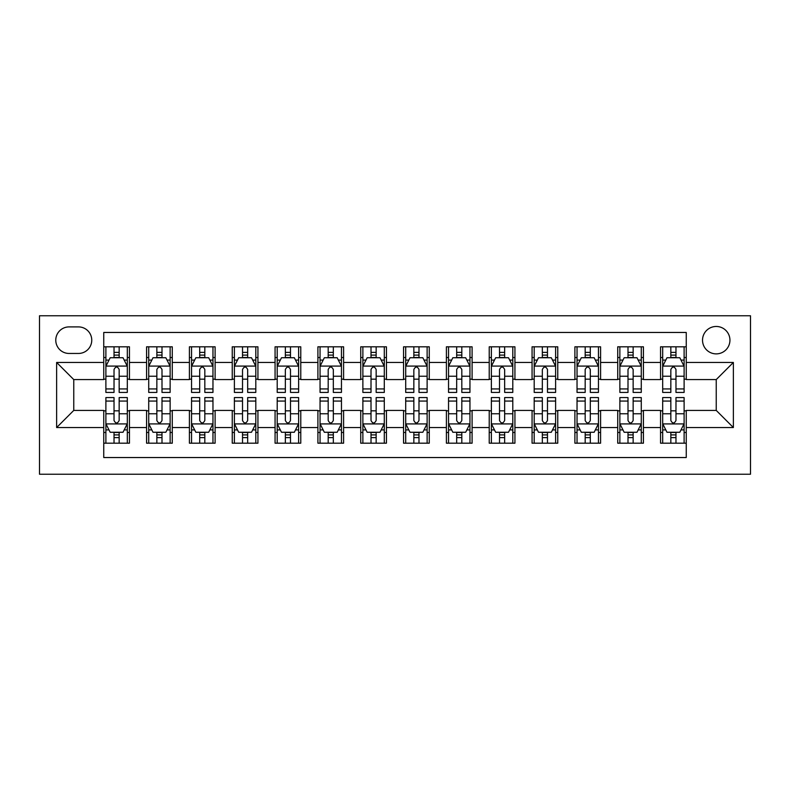 <?xml version="1.0" encoding="UTF-8"?>
<svg xmlns="http://www.w3.org/2000/svg" width="790" height="790" viewBox="0 0 790 790"><rect width="100%" height="100%" fill="white"/><g stroke="black" fill="none" stroke-linecap="round" stroke-linejoin="round"><path stroke-width="1.19" d="M716.234 326.468A13.707 13.707 0 0 0 702.527 340.174A13.707 13.707 0 0 0 716.234 353.881A13.707 13.707 0 0 0 729.94 340.174A13.707 13.707 0 0 0 716.234 326.468M39.5 474.237L750.5 474.237L750.5 315.763L39.5 315.763L39.5 474.237M686.253 346.81L660.558 346.81L660.558 362.452L643.425 362.452L643.425 379.585L660.558 379.585L660.558 362.452M643.425 362.452L643.425 346.81L617.721 346.81L617.721 362.452L600.588 362.452L600.588 379.585L617.721 379.585L617.721 362.452M600.588 362.452L600.588 346.81L574.893 346.81L574.893 362.452L557.76 362.452L557.76 379.585L574.893 379.585L574.893 362.452M557.76 362.452L557.76 346.81L532.065 346.81L532.065 362.452L514.932 362.452L514.932 379.585L532.065 379.585L532.065 362.452M514.932 362.452L514.932 346.81L489.227 346.81L489.227 362.452L472.094 362.452L472.094 379.585L489.227 379.585L489.227 362.452M472.094 362.452L472.094 346.81L446.399 346.81L446.399 362.452L429.266 362.452L429.266 379.585L446.399 379.585L446.399 362.452M429.266 362.452L429.266 346.81L403.562 346.81L403.562 362.452L386.438 362.452L386.438 379.585L403.562 379.585L403.562 362.452M386.438 362.452L386.438 346.81L360.734 346.81L360.734 362.452L343.601 362.452L343.601 379.585L360.734 379.585L360.734 362.452M343.601 362.452L343.601 346.81L317.906 346.81L317.906 362.452L300.773 362.452L300.773 379.585L317.906 379.585L317.906 362.452M300.773 362.452L300.773 346.81L275.068 346.81L275.068 362.452L257.935 362.452L257.935 379.585L275.068 379.585L275.068 362.452M257.935 362.452L257.935 346.81L232.24 346.81L232.24 362.452L215.107 362.452L215.107 379.585L232.24 379.585L232.24 362.452M215.107 362.452L215.107 346.81L189.412 346.81L189.412 362.452L172.279 362.452L172.279 379.585L189.412 379.585L189.412 362.452M172.279 362.452L172.279 346.81L146.575 346.81L146.575 379.585L129.442 379.585L129.442 346.81L103.747 346.81M103.747 443.19L129.442 443.19L129.442 410.415L146.575 410.415L146.575 443.19L172.279 443.19L172.279 410.415L189.412 410.415L189.412 427.548L172.279 427.548M189.412 427.548L189.412 443.19L215.107 443.19L215.107 410.415L232.24 410.415L232.24 427.548L215.107 427.548M232.24 427.548L232.24 443.19L257.935 443.19L257.935 410.415L275.068 410.415L275.068 427.548L257.935 427.548M275.068 427.548L275.068 443.19L300.773 443.19L300.773 410.415L317.906 410.415L317.906 427.548L300.773 427.548M317.906 427.548L317.906 443.19L343.601 443.19L343.601 410.415L360.734 410.415L360.734 427.548L343.601 427.548M360.734 427.548L360.734 443.19L386.438 443.19L386.438 410.415L403.562 410.415L403.562 427.548L386.438 427.548M403.562 427.548L403.562 443.19L429.266 443.19L429.266 410.415L446.399 410.415L446.399 427.548L429.266 427.548M446.399 427.548L446.399 443.19L472.094 443.19L472.094 410.415L489.227 410.415L489.227 427.548L472.094 427.548M489.227 427.548L489.227 443.19L514.932 443.19L514.932 410.415L532.065 410.415L532.065 427.548L514.932 427.548M532.065 427.548L532.065 443.19L557.76 443.19L557.76 410.415L574.893 410.415L574.893 427.548L557.76 427.548M574.893 427.548L574.893 443.19L600.588 443.19L600.588 410.415L617.721 410.415L617.721 427.548L600.588 427.548M617.721 427.548L617.721 443.19L643.425 443.19L643.425 410.415L660.558 410.415L660.558 427.548L643.425 427.548M69.056 353.456L78.477 353.456A13.282 13.282 0 0 0 91.759 340.174A13.282 13.282 0 0 0 78.477 326.902L69.056 326.902A13.282 13.282 0 0 0 55.774 340.174A13.282 13.282 0 0 0 69.056 353.456M686.253 362.452L686.253 332.462L103.747 332.462L103.747 379.585L73.766 379.585L73.766 410.415L103.747 410.415L103.747 457.538L686.253 457.538L686.253 410.415L716.234 410.415L716.234 379.585L686.253 379.585L686.253 362.452L733.367 362.452L733.367 427.548L686.253 427.548M103.747 427.548L56.633 427.548L56.633 362.452L103.747 362.452M660.558 427.548L660.558 443.19L686.253 443.19M103.747 357.524L105.89 357.524M114.027 357.524L119.162 357.524M127.308 357.524L129.442 357.524M103.747 379.151L105.89 379.151M114.027 379.151L119.162 379.151M127.308 379.151L129.442 379.151M103.747 410.849L105.89 410.849M114.027 410.849L119.162 410.849M127.308 410.849L129.442 410.849M103.747 432.476L105.89 432.476M114.027 432.476L119.162 432.476M127.308 432.476L129.442 432.476M146.575 379.151L148.718 379.151M156.855 379.151L161.999 379.151M170.136 379.151L172.279 379.151M146.575 357.524L148.718 357.524M156.855 357.524L161.999 357.524M170.136 357.524L172.279 357.524M146.575 410.849L148.718 410.849M156.855 410.849L161.999 410.849M170.136 410.849L172.279 410.849M146.575 432.476L148.718 432.476M156.855 432.476L161.999 432.476M170.136 432.476L172.279 432.476M189.412 410.849L191.555 410.849M199.692 410.849L204.827 410.849M212.964 410.849L215.107 410.849M189.412 432.476L191.555 432.476M199.692 432.476L204.827 432.476M212.964 432.476L215.107 432.476M189.412 357.524L191.555 357.524M199.692 357.524L204.827 357.524M212.964 357.524L215.107 357.524M189.412 379.151L191.555 379.151M199.692 379.151L204.827 379.151M212.964 379.151L215.107 379.151M232.24 410.849L234.383 410.849M242.52 410.849L247.665 410.849M255.802 410.849L257.935 410.849M232.24 432.476L234.383 432.476M242.52 432.476L247.665 432.476M255.802 432.476L257.935 432.476M232.24 357.524L234.383 357.524M242.52 357.524L247.665 357.524M255.802 357.524L257.935 357.524M232.24 379.151L234.383 379.151M242.52 379.151L247.665 379.151M255.802 379.151L257.935 379.151M275.068 410.849L277.211 410.849M285.348 410.849L290.493 410.849M298.63 410.849L300.773 410.849M275.068 432.476L277.211 432.476M285.348 432.476L290.493 432.476M298.63 432.476L300.773 432.476M275.068 357.524L277.211 357.524M285.348 357.524L290.493 357.524M298.63 357.524L300.773 357.524M275.068 379.151L277.211 379.151M285.348 379.151L290.493 379.151M298.63 379.151L300.773 379.151M317.906 410.849L320.049 410.849M328.186 410.849L333.321 410.849M341.458 410.849L343.601 410.849M317.906 432.476L320.049 432.476M328.186 432.476L333.321 432.476M341.458 432.476L343.601 432.476M317.906 357.524L320.049 357.524M328.186 357.524L333.321 357.524M341.458 357.524L343.601 357.524M317.906 379.151L320.049 379.151M328.186 379.151L333.321 379.151M341.458 379.151L343.601 379.151M360.734 410.849L362.877 410.849M371.014 410.849L376.159 410.849M384.296 410.849L386.438 410.849M360.734 432.476L362.877 432.476M371.014 432.476L376.159 432.476M384.296 432.476L386.438 432.476M360.734 357.524L362.877 357.524M371.014 357.524L376.159 357.524M384.296 357.524L386.438 357.524M360.734 379.151L362.877 379.151M371.014 379.151L376.159 379.151M384.296 379.151L386.438 379.151M403.562 410.849L405.704 410.849M413.841 410.849L418.986 410.849M427.123 410.849L429.266 410.849M403.562 432.476L405.704 432.476M413.841 432.476L418.986 432.476M427.123 432.476L429.266 432.476M403.562 357.524L405.704 357.524M413.841 357.524L418.986 357.524M427.123 357.524L429.266 357.524M403.562 379.151L405.704 379.151M413.841 379.151L418.986 379.151M427.123 379.151L429.266 379.151M446.399 410.849L448.542 410.849M456.679 410.849L461.814 410.849M469.951 410.849L472.094 410.849M446.399 432.476L448.542 432.476M456.679 432.476L461.814 432.476M469.951 432.476L472.094 432.476M446.399 357.524L448.542 357.524M456.679 357.524L461.814 357.524M469.951 357.524L472.094 357.524M446.399 379.151L448.542 379.151M456.679 379.151L461.814 379.151M469.951 379.151L472.094 379.151M489.227 410.849L491.37 410.849M499.507 410.849L504.652 410.849M512.789 410.849L514.932 410.849M489.227 432.476L491.37 432.476M499.507 432.476L504.652 432.476M512.789 432.476L514.932 432.476M489.227 357.524L491.37 357.524M499.507 357.524L504.652 357.524M512.789 357.524L514.932 357.524M489.227 379.151L491.37 379.151M499.507 379.151L504.652 379.151M512.789 379.151L514.932 379.151M532.065 410.849L534.198 410.849M542.335 410.849L547.48 410.849M555.617 410.849L557.76 410.849M532.065 432.476L534.198 432.476M542.335 432.476L547.48 432.476M555.617 432.476L557.76 432.476M532.065 357.524L534.198 357.524M542.335 357.524L547.48 357.524M555.617 357.524L557.76 357.524M532.065 379.151L534.198 379.151M542.335 379.151L547.48 379.151M555.617 379.151L557.76 379.151M574.893 410.849L577.036 410.849M585.173 410.849L590.308 410.849M598.445 410.849L600.588 410.849M574.893 432.476L577.036 432.476M585.173 432.476L590.308 432.476M598.445 432.476L600.588 432.476M574.893 357.524L577.036 357.524M585.173 357.524L590.308 357.524M598.445 357.524L600.588 357.524M574.893 379.151L577.036 379.151M585.173 379.151L590.308 379.151M598.445 379.151L600.588 379.151M617.721 410.849L619.864 410.849M628.001 410.849L633.145 410.849M641.283 410.849L643.425 410.849M617.721 432.476L619.864 432.476M628.001 432.476L633.145 432.476M641.283 432.476L643.425 432.476M617.721 357.524L619.864 357.524M628.001 357.524L633.145 357.524M641.283 357.524L643.425 357.524M617.721 379.151L619.864 379.151M628.001 379.151L633.145 379.151M641.283 379.151L643.425 379.151M660.558 410.849L662.692 410.849M670.838 410.849L675.973 410.849M684.11 410.849L686.253 410.849M660.558 432.476L662.692 432.476M670.838 432.476L675.973 432.476M684.11 432.476L686.253 432.476M660.558 357.524L662.692 357.524M670.838 357.524L675.973 357.524M684.11 357.524L686.253 357.524M660.558 379.151L662.692 379.151M670.838 379.151L675.973 379.151M684.11 379.151L686.253 379.151M73.766 379.585L56.633 362.452M73.766 410.415L56.633 427.548M733.367 362.452L716.234 379.585M733.367 427.548L716.234 410.415M119.162 352.38L114.027 352.38M127.308 388.937L119.162 388.937L119.162 392.433L127.308 392.433L127.308 366.303L123.023 357.742L110.175 357.742L105.89 366.303L105.89 392.433L114.027 392.433L114.027 388.937L105.89 388.937M105.89 366.303L105.89 346.81M127.308 366.303L127.308 346.81M114.027 357.742L114.027 346.81M119.162 346.81L119.162 357.742M119.162 388.937L119.162 369.513C117.453 366.214 115.745 366.214 114.027 369.513L114.027 388.937M114.027 437.621L119.162 437.621M105.89 401.063L114.027 401.063L114.027 397.568L105.89 397.568L105.89 423.697L110.175 432.258L123.023 432.258L127.308 423.697L127.308 397.568L119.162 397.568L119.162 401.063L127.308 401.063M127.308 423.697L127.308 443.19M105.89 423.697L105.89 443.19M119.162 432.258L119.162 443.19M114.027 443.19L114.027 432.258M114.027 401.063L114.027 420.487C115.735 423.786 117.453 423.786 119.162 420.487L119.162 401.063M161.999 352.38L156.855 352.38M170.136 388.937L161.999 388.937L161.999 392.433L170.136 392.433L170.136 366.303L165.851 357.742L153.003 357.742L148.718 366.303L148.718 392.433L156.855 392.433L156.855 388.937L148.718 388.937M148.718 366.303L148.718 346.81M170.136 366.303L170.136 346.81M156.855 357.742L156.855 346.81M161.999 346.81L161.999 357.742M161.999 388.937L161.999 369.513C160.291 366.214 158.573 366.214 156.855 369.513L156.855 388.937M204.827 352.38L199.692 352.38M212.964 388.937L204.827 388.937L204.827 392.433L212.964 392.433L212.964 366.303L208.688 357.742L195.831 357.742L191.555 366.303L191.555 392.433L199.692 392.433L199.692 388.937L191.555 388.937M191.555 366.303L191.555 346.81M212.964 366.303L212.964 346.81M199.692 357.742L199.692 346.81M204.827 346.81L204.827 357.742M204.827 388.937L204.827 369.513C203.119 366.214 201.401 366.214 199.692 369.513L199.692 388.937M247.665 352.38L242.52 352.38M255.802 388.937L247.665 388.937L247.665 392.433L255.802 392.433L255.802 366.303L251.516 357.742L238.669 357.742L234.383 366.303L234.383 392.433L242.52 392.433L242.52 388.937L234.383 388.937M234.383 366.303L234.383 346.81M255.802 366.303L255.802 346.81M242.52 357.742L242.52 346.81M247.665 346.81L247.665 357.742M247.665 388.937L247.665 369.513C245.947 366.214 244.238 366.214 242.52 369.513L242.52 388.937M290.493 352.38L285.348 352.38M298.63 388.937L290.493 388.937L290.493 392.433L298.63 392.433L298.63 366.303L294.344 357.742L281.497 357.742L277.211 366.303L277.211 392.433L285.348 392.433L285.348 388.937L277.211 388.937M277.211 366.303L277.211 346.81M298.63 366.303L298.63 346.81M285.348 357.742L285.348 346.81M290.493 346.81L290.493 357.742M290.493 388.937L290.493 369.513C288.785 366.214 287.066 366.214 285.348 369.513L285.348 388.937M156.855 437.621L161.999 437.621M148.718 401.063L156.855 401.063L156.855 397.568L148.718 397.568L148.718 423.697L153.003 432.258L165.851 432.258L170.136 423.697L170.136 397.568L161.999 397.568L161.999 401.063L170.136 401.063M170.136 423.697L170.136 443.19M148.718 423.697L148.718 443.19M161.999 432.258L161.999 443.19M156.855 443.19L156.855 432.258M156.855 401.063L156.855 420.487C158.573 423.786 160.281 423.786 161.999 420.487L161.999 401.063M199.692 437.621L204.827 437.621M191.555 401.063L199.692 401.063L199.692 397.568L191.555 397.568L191.555 423.697L195.831 432.258L208.688 432.258L212.964 423.697L212.964 397.568L204.827 397.568L204.827 401.063L212.964 401.063M212.964 423.697L212.964 443.19M191.555 423.697L191.555 443.19M204.827 432.258L204.827 443.19M199.692 443.19L199.692 432.258M199.692 401.063L199.692 420.487C201.401 423.786 203.109 423.786 204.827 420.487L204.827 401.063M242.52 437.621L247.665 437.621M234.383 401.063L242.52 401.063L242.52 397.568L234.383 397.568L234.383 423.697L238.669 432.258L251.516 432.258L255.802 423.697L255.802 397.568L247.665 397.568L247.665 401.063L255.802 401.063M255.802 423.697L255.802 443.19M234.383 423.697L234.383 443.19M247.665 432.258L247.665 443.19M242.52 443.19L242.52 432.258M242.52 401.063L242.52 420.487C244.228 423.786 245.947 423.786 247.665 420.487L247.665 401.063M285.348 437.621L290.493 437.621M277.211 401.063L285.348 401.063L285.348 397.568L277.211 397.568L277.211 423.697L281.497 432.258L294.344 432.258L298.63 423.697L298.63 397.568L290.493 397.568L290.493 401.063L298.63 401.063M298.63 423.697L298.63 443.19M277.211 423.697L277.211 443.19M290.493 432.258L290.493 443.19M285.348 443.19L285.348 432.258M285.348 401.063L285.348 420.487C287.066 423.786 288.775 423.786 290.493 420.487L290.493 401.063M333.321 352.38L328.186 352.38M341.458 388.937L333.321 388.937L333.321 392.433L341.458 392.433L341.458 366.303L337.182 357.742L324.325 357.742L320.049 366.303L320.049 392.433L328.186 392.433L328.186 388.937L320.049 388.937M320.049 366.303L320.049 346.81M341.458 366.303L341.458 346.81M328.186 357.742L328.186 346.81M333.321 346.81L333.321 357.742M333.321 388.937L333.321 369.513C331.612 366.214 329.894 366.214 328.186 369.513L328.186 388.937M328.186 437.621L333.321 437.621M320.049 401.063L328.186 401.063L328.186 397.568L320.049 397.568L320.049 423.697L324.325 432.258L337.182 432.258L341.458 423.697L341.458 397.568L333.321 397.568L333.321 401.063L341.458 401.063M341.458 423.697L341.458 443.19M320.049 423.697L320.049 443.19M333.321 432.258L333.321 443.19M328.186 443.19L328.186 432.258M328.186 401.063L328.186 420.487C329.894 423.786 331.603 423.786 333.321 420.487L333.321 401.063M376.159 352.38L371.014 352.38M384.296 388.937L376.159 388.937L376.159 392.433L384.296 392.433L384.296 366.303L380.01 357.742L367.162 357.742L362.877 366.303L362.877 392.433L371.014 392.433L371.014 388.937L362.877 388.937M362.877 366.303L362.877 346.81M384.296 366.303L384.296 346.81M371.014 357.742L371.014 346.81M376.159 346.81L376.159 357.742M376.159 388.937L376.159 369.513C374.44 366.214 372.732 366.214 371.014 369.513L371.014 388.937M418.986 352.38L413.841 352.38M427.123 388.937L418.986 388.937L418.986 392.433L427.123 392.433L427.123 366.303L422.838 357.742L409.99 357.742L405.704 366.303L405.704 392.433L413.841 392.433L413.841 388.937L405.704 388.937M405.704 366.303L405.704 346.81M427.123 366.303L427.123 346.81M413.841 357.742L413.841 346.81M418.986 346.81L418.986 357.742M418.986 388.937L418.986 369.513C417.278 366.214 415.56 366.214 413.841 369.513L413.841 388.937M461.814 352.38L456.679 352.38M469.951 388.937L461.814 388.937L461.814 392.433L469.951 392.433L469.951 366.303L465.675 357.742L452.818 357.742L448.542 366.303L448.542 392.433L456.679 392.433L456.679 388.937L448.542 388.937M448.542 366.303L448.542 346.81M469.951 366.303L469.951 346.81M456.679 357.742L456.679 346.81M461.814 346.81L461.814 357.742M461.814 388.937L461.814 369.513C460.106 366.214 458.398 366.214 456.679 369.513L456.679 388.937M504.652 352.38L499.507 352.38M512.789 388.937L504.652 388.937L504.652 392.433L512.789 392.433L512.789 366.303L508.503 357.742L495.656 357.742L491.37 366.303L491.37 392.433L499.507 392.433L499.507 388.937L491.37 388.937M491.37 366.303L491.37 346.81M512.789 366.303L512.789 346.81M499.507 357.742L499.507 346.81M504.652 346.81L504.652 357.742M504.652 388.937L504.652 369.513C502.934 366.214 501.225 366.214 499.507 369.513L499.507 388.937M547.48 352.38L542.335 352.38M555.617 388.937L547.48 388.937L547.48 392.433L555.617 392.433L555.617 366.303L551.331 357.742L538.484 357.742L534.198 366.303L534.198 392.433L542.335 392.433L542.335 388.937L534.198 388.937M534.198 366.303L534.198 346.81M555.617 366.303L555.617 346.81M542.335 357.742L542.335 346.81M547.48 346.81L547.48 357.742M547.48 388.937L547.48 369.513C545.771 366.214 544.053 366.214 542.335 369.513L542.335 388.937M371.014 437.621L376.159 437.621M362.877 401.063L371.014 401.063L371.014 397.568L362.877 397.568L362.877 423.697L367.162 432.258L380.01 432.258L384.296 423.697L384.296 397.568L376.159 397.568L376.159 401.063L384.296 401.063M384.296 423.697L384.296 443.19M362.877 423.697L362.877 443.19M376.159 432.258L376.159 443.19M371.014 443.19L371.014 432.258M371.014 401.063L371.014 420.487C372.722 423.786 374.44 423.786 376.159 420.487L376.159 401.063M413.841 437.621L418.986 437.621M405.704 401.063L413.841 401.063L413.841 397.568L405.704 397.568L405.704 423.697L409.99 432.258L422.838 432.258L427.123 423.697L427.123 397.568L418.986 397.568L418.986 401.063L427.123 401.063M427.123 423.697L427.123 443.19M405.704 423.697L405.704 443.19M418.986 432.258L418.986 443.19M413.841 443.19L413.841 432.258M413.841 401.063L413.841 420.487C415.56 423.786 417.268 423.786 418.986 420.487L418.986 401.063M456.679 437.621L461.814 437.621M448.542 401.063L456.679 401.063L456.679 397.568L448.542 397.568L448.542 423.697L452.818 432.258L465.675 432.258L469.951 423.697L469.951 397.568L461.814 397.568L461.814 401.063L469.951 401.063M469.951 423.697L469.951 443.19M448.542 423.697L448.542 443.19M461.814 432.258L461.814 443.19M456.679 443.19L456.679 432.258M456.679 401.063L456.679 420.487C458.388 423.786 460.106 423.786 461.814 420.487L461.814 401.063M499.507 437.621L504.652 437.621M491.37 401.063L499.507 401.063L499.507 397.568L491.37 397.568L491.37 423.697L495.656 432.258L508.503 432.258L512.789 423.697L512.789 397.568L504.652 397.568L504.652 401.063L512.789 401.063M512.789 423.697L512.789 443.19M491.37 423.697L491.37 443.19M504.652 432.258L504.652 443.19M499.507 443.19L499.507 432.258M499.507 401.063L499.507 420.487C501.216 423.786 502.934 423.786 504.652 420.487L504.652 401.063M542.335 437.621L547.48 437.621M534.198 401.063L542.335 401.063L542.335 397.568L534.198 397.568L534.198 423.697L538.484 432.258L551.331 432.258L555.617 423.697L555.617 397.568L547.48 397.568L547.48 401.063L555.617 401.063M555.617 423.697L555.617 443.19M534.198 423.697L534.198 443.19M547.48 432.258L547.48 443.19M542.335 443.19L542.335 432.258M542.335 401.063L542.335 420.487C544.053 423.786 545.762 423.786 547.48 420.487L547.48 401.063M590.308 352.38L585.173 352.38M598.445 388.937L590.308 388.937L590.308 392.433L598.445 392.433L598.445 366.303L594.169 357.742L581.312 357.742L577.036 366.303L577.036 392.433L585.173 392.433L585.173 388.937L577.036 388.937M577.036 366.303L577.036 346.81M598.445 366.303L598.445 346.81M585.173 357.742L585.173 346.81M590.308 346.81L590.308 357.742M590.308 388.937L590.308 369.513C588.599 366.214 586.891 366.214 585.173 369.513L585.173 388.937M585.173 437.621L590.308 437.621M577.036 401.063L585.173 401.063L585.173 397.568L577.036 397.568L577.036 423.697L581.312 432.258L594.169 432.258L598.445 423.697L598.445 397.568L590.308 397.568L590.308 401.063L598.445 401.063M598.445 423.697L598.445 443.19M577.036 423.697L577.036 443.19M590.308 432.258L590.308 443.19M585.173 443.19L585.173 432.258M585.173 401.063L585.173 420.487C586.881 423.786 588.599 423.786 590.308 420.487L590.308 401.063M633.145 352.38L628.001 352.38M641.283 388.937L633.145 388.937L633.145 392.433L641.283 392.433L641.283 366.303L636.997 357.742L624.149 357.742L619.864 366.303L619.864 392.433L628.001 392.433L628.001 388.937L619.864 388.937M619.864 366.303L619.864 346.81M641.283 366.303L641.283 346.81M628.001 357.742L628.001 346.81M633.145 346.81L633.145 357.742M633.145 388.937L633.145 369.513C631.427 366.214 629.719 366.214 628.001 369.513L628.001 388.937M628.001 437.621L633.145 437.621M619.864 401.063L628.001 401.063L628.001 397.568L619.864 397.568L619.864 423.697L624.149 432.258L636.997 432.258L641.283 423.697L641.283 397.568L633.145 397.568L633.145 401.063L641.283 401.063M641.283 423.697L641.283 443.19M619.864 423.697L619.864 443.19M633.145 432.258L633.145 443.19M628.001 443.19L628.001 432.258M628.001 401.063L628.001 420.487C629.709 423.786 631.427 423.786 633.145 420.487L633.145 401.063M675.973 352.38L670.838 352.38M684.11 388.937L675.973 388.937L675.973 392.433L684.11 392.433L684.11 366.303L679.825 357.742L666.977 357.742L662.692 366.303L662.692 392.433L670.838 392.433L670.838 388.937L662.692 388.937M662.692 366.303L662.692 346.81M684.11 366.303L684.11 346.81M670.838 357.742L670.838 346.81M675.973 346.81L675.973 357.742M675.973 388.937L675.973 369.513C674.265 366.214 672.547 366.214 670.838 369.513L670.838 388.937M670.838 437.621L675.973 437.621M662.692 401.063L670.838 401.063L670.838 397.568L662.692 397.568L662.692 423.697L666.977 432.258L679.825 432.258L684.11 423.697L684.11 397.568L675.973 397.568L675.973 401.063L684.11 401.063M684.11 423.697L684.11 443.19M662.692 423.697L662.692 443.19M675.973 432.258L675.973 443.19M670.838 443.19L670.838 432.258M670.838 401.063L670.838 420.487C672.547 423.786 674.255 423.786 675.973 420.487L675.973 401.063M146.575 427.548L129.442 427.548M146.575 362.452L129.442 362.452M127.2 366.086L105.998 366.086M105.89 360.092L108.99 360.092M124.198 360.092L127.308 360.092M114.027 376.228L105.89 376.228M127.308 376.228L119.162 376.228M119.162 355.105L114.027 355.105M105.998 423.914L127.2 423.914M127.308 429.908L124.198 429.908M108.99 429.908L105.89 429.908M119.162 413.772L127.308 413.772M105.89 413.772L114.027 413.772M114.027 434.895L119.162 434.895M170.028 366.086L148.826 366.086M148.718 360.092L151.828 360.092M167.036 360.092L170.136 360.092M156.855 376.228L148.718 376.228M170.136 376.228L161.999 376.228M161.999 355.105L156.855 355.105M212.856 366.086L191.654 366.086M191.555 360.092L194.656 360.092M209.864 360.092L212.964 360.092M199.692 376.228L191.555 376.228M212.964 376.228L204.827 376.228M204.827 355.105L199.692 355.105M255.693 366.086L234.492 366.086M234.383 360.092L237.484 360.092M252.691 360.092L255.802 360.092M242.52 376.228L234.383 376.228M255.802 376.228L247.665 376.228M247.665 355.105L242.52 355.105M298.521 366.086L277.32 366.086M277.211 360.092L280.322 360.092M295.529 360.092L298.63 360.092M285.348 376.228L277.211 376.228M298.63 376.228L290.493 376.228M290.493 355.105L285.348 355.105M148.826 423.914L170.028 423.914M170.136 429.908L167.036 429.908M151.828 429.908L148.718 429.908M161.999 413.772L170.136 413.772M148.718 413.772L156.855 413.772M156.855 434.895L161.999 434.895M191.654 423.914L212.856 423.914M212.964 429.908L209.864 429.908M194.656 429.908L191.555 429.908M204.827 413.772L212.964 413.772M191.555 413.772L199.692 413.772M199.692 434.895L204.827 434.895M234.492 423.914L255.693 423.914M255.802 429.908L252.691 429.908M237.484 429.908L234.383 429.908M247.665 413.772L255.802 413.772M234.383 413.772L242.52 413.772M242.52 434.895L247.665 434.895M277.32 423.914L298.521 423.914M298.63 429.908L295.529 429.908M280.322 429.908L277.211 429.908M290.493 413.772L298.63 413.772M277.211 413.772L285.348 413.772M285.348 434.895L290.493 434.895M341.349 366.086L320.147 366.086M320.049 360.092L323.15 360.092M338.357 360.092L341.458 360.092M328.186 376.228L320.049 376.228M341.458 376.228L333.321 376.228M333.321 355.105L328.186 355.105M320.147 423.914L341.349 423.914M341.458 429.908L338.357 429.908M323.15 429.908L320.049 429.908M333.321 413.772L341.458 413.772M320.049 413.772L328.186 413.772M328.186 434.895L333.321 434.895M384.187 366.086L362.985 366.086M362.877 360.092L365.977 360.092M381.185 360.092L384.296 360.092M371.014 376.228L362.877 376.228M384.296 376.228L376.159 376.228M376.159 355.105L371.014 355.105M427.015 366.086L405.813 366.086M405.704 360.092L408.815 360.092M424.023 360.092L427.123 360.092M413.841 376.228L405.704 376.228M427.123 376.228L418.986 376.228M418.986 355.105L413.841 355.105M469.853 366.086L448.651 366.086M448.542 360.092L451.643 360.092M466.851 360.092L469.951 360.092M456.679 376.228L448.542 376.228M469.951 376.228L461.814 376.228M461.814 355.105L456.679 355.105M512.68 366.086L491.479 366.086M491.37 360.092L494.471 360.092M509.678 360.092L512.789 360.092M499.507 376.228L491.37 376.228M512.789 376.228L504.652 376.228M504.652 355.105L499.507 355.105M555.508 366.086L534.307 366.086M534.198 360.092L537.309 360.092M552.516 360.092L555.617 360.092M542.335 376.228L534.198 376.228M555.617 376.228L547.48 376.228M547.48 355.105L542.335 355.105M362.985 423.914L384.187 423.914M384.296 429.908L381.185 429.908M365.977 429.908L362.877 429.908M376.159 413.772L384.296 413.772M362.877 413.772L371.014 413.772M371.014 434.895L376.159 434.895M405.813 423.914L427.015 423.914M427.123 429.908L424.023 429.908M408.815 429.908L405.704 429.908M418.986 413.772L427.123 413.772M405.704 413.772L413.841 413.772M413.841 434.895L418.986 434.895M448.651 423.914L469.853 423.914M469.951 429.908L466.851 429.908M451.643 429.908L448.542 429.908M461.814 413.772L469.951 413.772M448.542 413.772L456.679 413.772M456.679 434.895L461.814 434.895M491.479 423.914L512.68 423.914M512.789 429.908L509.678 429.908M494.471 429.908L491.37 429.908M504.652 413.772L512.789 413.772M491.37 413.772L499.507 413.772M499.507 434.895L504.652 434.895M534.307 423.914L555.508 423.914M555.617 429.908L552.516 429.908M537.309 429.908L534.198 429.908M547.48 413.772L555.617 413.772M534.198 413.772L542.335 413.772M542.335 434.895L547.48 434.895M598.346 366.086L577.144 366.086M577.036 360.092L580.137 360.092M595.344 360.092L598.445 360.092M585.173 376.228L577.036 376.228M598.445 376.228L590.308 376.228M590.308 355.105L585.173 355.105M577.144 423.914L598.346 423.914M598.445 429.908L595.344 429.908M580.137 429.908L577.036 429.908M590.308 413.772L598.445 413.772M577.036 413.772L585.173 413.772M585.173 434.895L590.308 434.895M641.174 366.086L619.972 366.086M619.864 360.092L622.964 360.092M638.172 360.092L641.283 360.092M628.001 376.228L619.864 376.228M641.283 376.228L633.145 376.228M633.145 355.105L628.001 355.105M619.972 423.914L641.174 423.914M641.283 429.908L638.172 429.908M622.964 429.908L619.864 429.908M633.145 413.772L641.283 413.772M619.864 413.772L628.001 413.772M628.001 434.895L633.145 434.895M684.002 366.086L662.8 366.086M662.692 360.092L665.802 360.092M681.01 360.092L684.11 360.092M670.838 376.228L662.692 376.228M684.11 376.228L675.973 376.228M675.973 355.105L670.838 355.105M662.8 423.914L684.002 423.914M684.11 429.908L681.01 429.908M665.802 429.908L662.692 429.908M675.973 413.772L684.11 413.772M662.692 413.772L670.838 413.772M670.838 434.895L675.973 434.895"/></g></svg>
